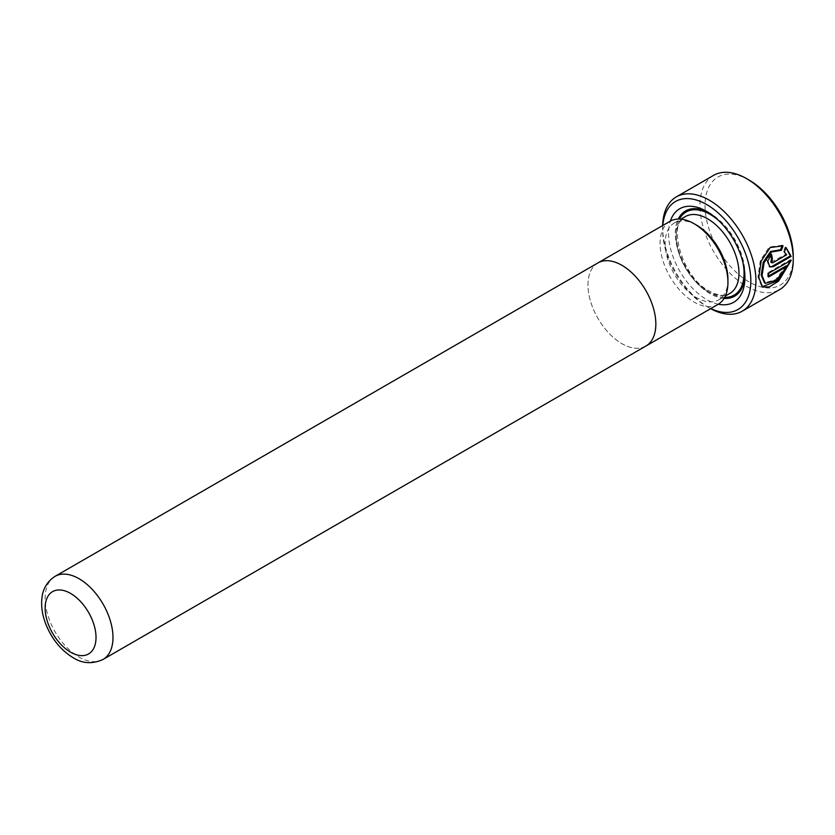 <?xml version="1.0" encoding="UTF-8"?>
<svg xmlns="http://www.w3.org/2000/svg" width="835" height="835" viewBox="0 0 835 835"><rect width="100%" height="100%" fill="white"/><g stroke="black" fill="none" stroke-linecap="round" stroke-linejoin="round"><path stroke-width="0.63" stroke-dasharray="4.17 3.13" d="M793.25 256.491A62.374 36.009 60 0 1 749.141 281.959A62.374 36.009 60 0 1 705.032 205.567A62.374 36.009 60 0 1 749.141 180.099M713.612 175.36A65.975 38.086 -120 0 0 703.498 228.226A65.975 38.086 -120 0 0 746.594 286.363A65.975 38.086 -120 0 0 779.587 289.63M662.813 225.45A62.374 36.009 -120 0 0 662.625 230.042A62.374 36.009 -120 0 0 706.734 306.445A62.374 36.009 -120 0 0 710.804 308.574M710.637 308.679A65.975 38.086 60 0 1 709.28 307.917L706.734 306.445L709.28 307.917A65.975 38.086 60 0 1 662.625 227.11A65.975 38.086 60 0 1 662.646 225.544M718.351 304.211A53.993 31.177 60 0 1 706.734 299.598A53.993 31.177 60 0 1 670.369 221.098M708.466 212.476A49.192 28.4 60 0 1 710.126 213.384L706.734 211.432L710.126 213.384A49.192 28.4 60 0 1 744.914 273.64A49.192 28.4 60 0 1 744.872 275.529M724.07 298.398A49.192 28.4 60 0 1 710.126 293.722A49.192 28.4 60 0 1 678.26 219.052M727.943 279.516A44.391 25.634 60 0 1 718.747 299.838A44.391 25.634 60 0 1 696.557 297.636A44.391 25.634 60 0 1 667.551 258.516A44.391 25.634 60 0 1 674.356 222.945A44.391 25.634 60 0 1 696.557 225.137M718.006 304.42A47.992 27.712 60 0 1 694.01 302.04A47.992 27.712 60 0 1 662.656 259.748A47.992 27.712 60 0 1 670.014 221.296M645.904 346.034A47.981 27.701 60 0 1 621.908 343.665A47.992 27.712 60 0 1 590.7 301.863A47.992 27.712 60 0 1 597.38 263.244M645.361 346.348A47.992 27.712 60 0 1 621.908 343.676A47.981 27.701 60 0 1 590.564 301.383A47.981 27.701 60 0 1 597.923 262.931M791.288 260.217L790.442 259.727L767.73 272.847L768.576 273.337M767.73 272.847A64.775 37.398 60 0 1 767.636 276.552L768.482 277.043M767.636 276.552L768.534 276.03M786.215 265.812L775.548 279.683L764.453 282.814M782.124 245.5L783.073 245.845M782.176 245.333L769.254 247.003L760.341 260.457L757.94 276.969L761.718 286.562L762.585 287.063M770.851 254.811A64.775 37.398 -120 0 0 770.632 253.84L771.519 254.351M785.996 247.745L785.182 247.066L783.449 251.418L785.808 254.299L770.882 262.284M785.808 254.299L786.664 254.79M783.449 251.418L784.316 251.919M785.182 247.066L786.059 247.577M770.632 253.84L766.927 260.395L768.889 266.448L772.479 266.188M707.579 291.269A44.391 25.634 60 0 1 678.573 252.149A44.391 25.634 60 0 1 685.378 216.578C667.468 222.037 681.203 277.23 709.385 291.091C718.11 295.705 724.905 296.498 729.78 293.471A44.391 25.634 60 0 1 707.579 291.269M724.676 297.354A47.992 27.712 60 0 1 710.126 292.741A47.992 27.712 60 0 1 679.46 219.052M103.049 659.452A47.981 27.701 60 0 1 79.054 657.072A47.981 27.701 60 0 1 47.71 614.79A47.981 27.701 60 0 1 55.068 576.348M719.071 220.91A47.992 27.712 60 0 1 742.868 262.127M772.104 262.211L772.959 262.701M718.747 299.838L725.323 296.039M674.356 222.945L680.932 219.146M744.914 273.64L744.914 277.554M768.889 266.448L769.745 266.939M662.625 230.042L662.625 227.11"/><path stroke-width="1.25" d="M749.141 180.099L746.594 178.627L749.141 180.099A62.374 36.009 60 0 1 793.25 256.491L793.25 259.435A65.975 38.086 -120 0 0 746.594 178.627L746.594 178.627A65.975 38.086 -120 0 0 713.612 175.36L676.287 196.903A65.975 38.086 60 0 1 709.28 200.17A65.975 38.086 60 0 1 752.377 258.318A65.975 38.086 60 0 1 742.263 311.184A65.975 38.086 60 0 1 710.637 308.679M742.263 311.184L779.587 289.63A65.975 38.086 -120 0 0 793.25 259.435M710.804 308.574A62.374 36.009 -120 0 0 750.79 278.598A62.374 36.009 -120 0 0 706.734 204.585A62.374 36.009 -120 0 0 662.813 225.45M670.369 221.098A53.993 31.177 60 0 1 706.734 211.432L706.734 211.432A53.993 31.177 60 0 1 744.914 277.554A53.993 31.177 60 0 1 718.351 304.211M678.26 219.052A49.192 28.4 60 0 1 708.466 212.476M597.38 263.244A47.992 27.712 60 0 1 597.912 262.921L670.014 221.296A47.992 27.712 60 0 1 694.01 223.676L696.557 225.137A44.391 25.634 60 0 1 727.943 279.516L727.943 282.449A47.992 27.712 60 0 1 718.006 304.42L645.904 346.045A47.992 27.712 60 0 1 645.361 346.348M696.557 225.137L694.01 223.676A47.992 27.712 60 0 1 727.943 282.449M621.908 265.311A47.981 27.701 60 0 1 653.262 307.593A47.981 27.701 60 0 1 645.904 346.034A47.992 27.712 60 0 0 653.262 307.593A47.992 27.712 60 0 0 621.908 265.3A47.992 27.712 60 0 0 597.912 262.921A47.981 27.701 60 0 1 621.908 265.311M768.482 277.043A65.975 38.086 -120 0 0 768.576 273.337L791.288 260.217L778.606 281.092L769.359 286.875L762.585 287.063L758.785 277.47L761.228 260.958L770.173 247.536L783.073 245.845L781.445 250.26L771.425 252.024L764.119 262.67L762.042 275.613L765.309 283.315L776.414 280.184L787.071 266.302L768.482 277.043M773.325 266.678L769.745 266.939L767.793 260.906L771.519 254.351A65.975 38.086 60 0 1 772.365 258.599L771.738 262.774L772.959 262.701L786.664 254.79L784.316 251.919L786.059 247.577L791.152 256.387L773.325 266.678L772.479 266.188L790.307 255.886L791.152 256.387M662.646 225.544A65.975 38.086 60 0 1 676.287 196.903M744.872 275.529A49.192 28.4 60 0 1 724.07 298.398M768.534 276.03L786.215 265.812L787.071 266.302M765.309 283.315L764.442 282.814L761.196 275.132L763.253 262.159L770.517 251.512L780.568 249.748L781.445 250.26M780.568 249.748L782.176 245.333M762.157 286.781L777.5 280.758L790.265 261.23M771.738 262.774L770.882 262.284L771.488 258.099A64.775 37.398 -120 0 0 770.851 254.811M771.488 258.099L772.365 258.599M790.307 255.886L785.996 247.745M680.932 219.146L685.378 216.578A44.391 25.634 60 0 1 707.579 218.77A44.391 25.634 60 0 1 736.585 257.9A44.391 25.634 60 0 1 729.78 293.471L725.323 296.039M679.46 219.052A47.992 27.712 60 0 1 710.126 214.365A47.992 27.712 60 0 1 719.071 220.91M79.054 578.718A47.981 27.701 60 0 1 110.397 621A47.981 27.701 60 0 1 103.049 659.452C92.466 664.242 82.467 663.648 73.062 657.667C60.778 650.1 51.655 638.827 45.695 623.839C42.157 614.581 40.936 605.719 42.021 597.255C42.564 592.631 44.725 583.018 55.068 576.348A47.981 27.701 60 0 1 79.054 578.718M70.578 652.177A35.988 20.781 -120 0 0 96.025 637.491A35.988 20.781 -120 0 0 70.578 593.414A35.988 20.781 -120 0 0 45.132 608.099A35.988 20.781 -120 0 0 70.578 652.177M742.868 262.127A47.992 27.712 60 0 1 724.676 297.354M103.049 659.452L645.904 346.034M55.068 576.348L597.923 262.931"/></g></svg>

